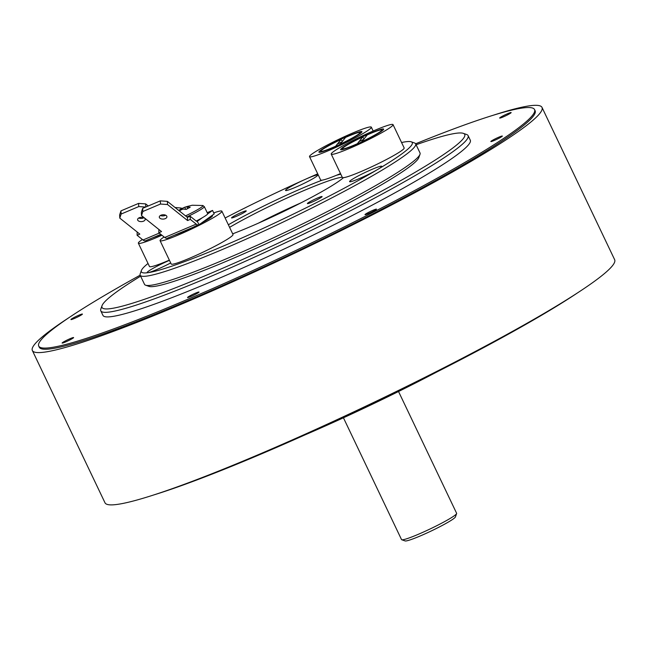 <?xml version="1.0" encoding="UTF-8"?>
<svg xmlns="http://www.w3.org/2000/svg" width="647" height="647" viewBox="0 0 647 647"><rect width="100%" height="100%" fill="white"/><g stroke="black" fill="none" stroke-linecap="round" stroke-linejoin="round"><path stroke-width="0.97" d="M493.063 115.303A282.335 25.096 154.5 0 1 542.008 107.41A282.335 25.096 154.5 0 1 520.237 130.152A282.335 25.096 154.5 0 1 239.511 278.768A282.335 25.096 154.5 0 1 32.35 350.504A282.335 25.096 154.5 0 1 54.122 327.754A282.335 25.096 154.5 0 1 69.294 317.434M542.008 107.41L614.65 259.698A282.335 25.096 154.5 0 1 592.878 282.448A282.335 25.096 154.5 0 1 312.145 431.056A282.335 25.096 154.5 0 1 104.992 502.792L32.35 350.504M534.94 110.378A274.7 24.416 154.5 0 1 535.126 110.694A274.7 24.416 154.5 0 1 513.936 132.829A274.7 24.416 154.5 0 1 240.797 277.417A274.7 24.416 154.5 0 1 39.241 347.221A274.7 24.416 154.5 0 1 39.111 346.873M577.706 292.767A274.676 24.416 154.5 0 1 153.937 494.898M500.155 117.536A6.357 0.566 -25.5 0 0 499.662 118.053A6.357 0.566 -25.5 0 0 504.328 116.436A6.357 0.566 -25.5 0 0 510.653 113.088A6.357 0.566 -25.5 0 0 511.146 112.578A6.357 0.566 -25.5 0 0 506.48 114.187A6.357 0.566 -25.5 0 0 500.155 117.536M365.482 214.141A6.357 0.566 -25.5 0 0 364.997 214.65A6.357 0.566 -25.5 0 0 369.663 213.033A6.357 0.566 -25.5 0 0 375.988 209.693A6.357 0.566 -25.5 0 0 376.473 209.175A6.357 0.566 -25.5 0 0 371.807 210.793A6.357 0.566 -25.5 0 0 365.482 214.141M62.613 342.538A6.357 0.566 -25.5 0 0 62.128 343.047A6.357 0.566 -25.5 0 0 66.795 341.43A6.357 0.566 -25.5 0 0 73.111 338.082A6.357 0.566 -25.5 0 0 73.604 337.572A6.357 0.566 -25.5 0 0 68.938 339.19A6.357 0.566 -25.5 0 0 62.613 342.538M140.617 276.164A200.942 17.865 -25.5 0 0 117.495 291.271A200.942 17.865 -25.5 0 0 102.032 305.675A200.942 17.865 -25.5 0 0 241.501 259.965A200.942 17.865 -25.5 0 0 449.236 150.638A200.942 17.865 -25.5 0 0 463.317 133.347A200.942 17.865 -25.5 0 0 416.11 144.758M463.317 133.347L466.689 134.527A203.481 18.092 154.5 0 1 468.113 135.635A203.481 18.092 154.5 0 1 452.423 152.029A203.481 18.092 154.5 0 1 250.098 259.14A203.481 18.092 154.5 0 1 100.795 310.843A203.481 18.092 154.5 0 1 100.827 309.031L102.032 305.675M491.348 141.03A6.357 0.566 -25.5 0 0 490.855 141.539A6.357 0.566 -25.5 0 0 495.521 139.922A6.357 0.566 -25.5 0 0 501.846 136.574A6.357 0.566 -25.5 0 0 502.339 136.064A6.357 0.566 -25.5 0 0 497.672 137.682A6.357 0.566 -25.5 0 0 491.348 141.03M188.026 297.005A6.357 0.566 -25.5 0 0 187.533 297.515A6.357 0.566 -25.5 0 0 192.199 295.897A6.357 0.566 -25.5 0 0 198.524 292.557A6.357 0.566 -25.5 0 0 199.017 292.04A6.357 0.566 -25.5 0 0 194.351 293.657A6.357 0.566 -25.5 0 0 188.026 297.005M71.421 319.044A6.357 0.566 -25.5 0 0 70.935 319.553A6.357 0.566 -25.5 0 0 75.602 317.944A6.357 0.566 -25.5 0 0 81.918 314.596A6.357 0.566 -25.5 0 0 82.412 314.078A6.357 0.566 -25.5 0 0 77.745 315.696A6.357 0.566 -25.5 0 0 71.421 319.044M100.795 310.843L102.97 315.412A203.481 18.092 -25.5 0 0 252.273 263.709A203.481 18.092 -25.5 0 0 454.606 156.606A203.481 18.092 -25.5 0 0 470.296 140.213L468.113 135.635M140.148 275.185A274.676 24.416 -25.5 0 0 59.904 323.929A274.676 24.416 -25.5 0 0 38.723 346.064A274.676 24.416 -25.5 0 0 240.255 276.269A274.676 24.416 -25.5 0 0 513.37 131.689A274.676 24.416 -25.5 0 0 534.551 109.561A274.676 24.416 -25.5 0 0 415.641 143.788M456.62 513.581L455.415 516.945A27.983 2.491 154.5 0 1 419.903 536.104A27.983 2.491 154.5 0 1 405.111 540.932L401.747 539.76A30.522 2.709 -25.5 0 0 417.873 534.487A30.522 2.709 -25.5 0 0 456.62 513.581A30.522 2.709 -25.5 0 0 456.628 513.314L398.536 391.516M343.436 417.792L401.528 539.59A30.522 2.709 -25.5 0 0 401.747 539.76M339.91 144.499L345.538 137.431A21.699 1.925 -25.5 0 1 359.853 132.449L361.026 132.861M339.853 144.313A21.699 1.925 -25.5 0 0 359.853 132.449M342.417 141.386L340.985 139.509L335.364 146.578M340.985 139.509A21.699 1.925 -25.5 0 0 320.847 151.058A21.699 1.925 -25.5 0 0 335.308 146.384M357.573 135.231A23.834 2.119 154.5 0 1 334.911 146.78A23.834 2.119 154.5 0 1 319.076 152.296A23.834 2.119 154.5 0 1 323.274 148.592A23.834 2.119 154.5 0 1 347.771 136.234A23.834 2.119 154.5 0 1 361.932 131.859A23.834 2.119 154.5 0 1 357.573 135.231M365.054 132.311A34.242 3.041 -25.5 0 0 371.329 127.168A34.242 3.041 -25.5 0 0 349.671 134.325A34.242 3.041 -25.5 0 0 315.785 151.511A34.242 3.041 -25.5 0 0 309.517 156.647A34.242 3.041 -25.5 0 0 331.175 149.489A34.242 3.041 -25.5 0 0 365.054 132.311M341.786 141.968A21.286 1.892 -25.5 0 0 337.063 144.257M309.517 156.647L320.637 179.963A34.242 3.041 -25.5 0 0 340.508 173.574M379.87 132.328A23.834 2.119 154.5 0 1 357.112 144.03A23.834 2.119 154.5 0 1 340.791 149.764A23.834 2.119 154.5 0 1 344.398 146.424A23.834 2.119 154.5 0 1 369.008 133.905A23.834 2.119 154.5 0 1 383.639 129.327A23.834 2.119 154.5 0 1 379.87 132.328M331.232 154.115L342.344 177.424A34.242 3.041 -25.5 0 0 364.698 169.967A34.242 3.041 -25.5 0 0 398.738 152.563A34.242 3.041 -25.5 0 0 404.157 147.945L393.044 124.636A34.242 3.041 -25.5 0 0 370.691 132.093A34.242 3.041 -25.5 0 0 336.65 149.497A34.242 3.041 -25.5 0 0 331.232 154.115A34.242 3.041 -25.5 0 0 353.577 146.651A34.242 3.041 -25.5 0 0 387.618 129.246A34.242 3.041 -25.5 0 0 393.044 124.636M363.501 139.437A21.286 1.892 -25.5 0 0 358.778 141.725M161.038 234.521A23.834 2.119 154.5 0 1 152.304 237.926M142.38 239.495A34.242 3.041 -25.5 0 0 138.361 243.207A34.242 3.041 -25.5 0 0 161.904 235.217M138.361 243.207L149.481 266.515A34.242 3.041 -25.5 0 0 169.352 260.134M211.965 215.491A23.834 2.119 154.5 0 1 212.483 215.88A23.834 2.119 154.5 0 1 209.118 218.629A23.834 2.119 154.5 0 1 201.484 223.021M197.796 224.938A23.834 2.119 154.5 0 1 174.011 235.387M164.095 236.964A34.242 3.041 -25.5 0 0 160.076 240.676L171.188 263.984A34.242 3.041 -25.5 0 0 194.043 256.301A34.242 3.041 -25.5 0 0 228.156 238.751A34.242 3.041 -25.5 0 0 233.001 234.505L221.881 211.189A34.242 3.041 -25.5 0 0 213.72 212.903M160.076 240.676A34.242 3.041 -25.5 0 0 182.923 232.993A34.242 3.041 -25.5 0 0 217.036 215.443A34.242 3.041 -25.5 0 0 221.881 211.189M361.624 141.96L367.245 134.9A21.699 1.925 -25.5 0 1 381.568 129.918L382.733 130.322M361.568 141.774A21.699 1.925 -25.5 0 0 381.568 129.918M364.132 138.854L362.7 136.97L357.079 144.046M362.7 136.97A21.699 1.925 -25.5 0 0 342.554 148.527A21.699 1.925 -25.5 0 0 357.023 143.852M321.462 197.214A8.136 0.72 154.5 0 1 313.374 201.5A8.136 0.72 154.5 0 1 307.398 203.562A8.136 0.72 154.5 0 1 308.029 202.907A8.136 0.72 154.5 0 1 316.124 198.629A8.136 0.72 154.5 0 1 322.093 196.559A8.136 0.72 154.5 0 1 321.462 197.214M245.609 211.553A8.136 0.72 154.5 0 1 237.514 215.839A8.136 0.72 154.5 0 1 231.545 217.902A8.136 0.72 154.5 0 1 232.176 217.246A8.136 0.72 154.5 0 1 240.263 212.96A8.136 0.72 154.5 0 1 246.24 210.898A8.136 0.72 154.5 0 1 245.609 211.553M343.468 177.666A76.306 6.785 154.5 0 1 339.804 180.529A76.306 6.785 154.5 0 1 232.685 233.842M169.457 260.353A17.809 1.585 -25.5 0 0 148.503 271.158A17.809 1.585 -25.5 0 0 147.249 272.694A17.809 1.585 -25.5 0 0 147.904 272.694A150.072 13.336 -25.5 0 0 377.613 169.498A17.809 1.585 -25.5 0 0 380.347 167.743A17.809 1.585 -25.5 0 0 381.722 166.465A17.809 1.585 -25.5 0 0 369.364 170.517A17.809 1.585 -25.5 0 0 350.957 180.206A17.809 1.585 -25.5 0 0 349.712 181.734A17.809 1.585 -25.5 0 0 360.897 177.893A17.809 1.585 -25.5 0 0 377.613 169.498A150.072 13.336 -25.5 0 0 400.695 154.714A150.072 13.336 -25.5 0 0 411.217 141.806A150.072 13.336 -25.5 0 0 401.577 142.526M317.709 173.833A150.072 13.336 -25.5 0 0 304.939 179.502A150.072 13.336 -25.5 0 0 225.132 217.999M411.217 141.806L414.581 142.987A152.611 13.563 154.5 0 1 415.657 143.82A152.611 13.563 154.5 0 1 403.89 156.113A152.611 13.563 154.5 0 1 252.144 236.438A152.611 13.563 154.5 0 1 140.164 275.218A152.611 13.563 154.5 0 1 140.189 273.867L141.394 270.503A150.072 13.336 -25.5 0 0 147.904 272.694A17.809 1.585 -25.5 0 0 170.695 262.941M419.992 154.318L418.787 157.674A150.072 13.336 154.5 0 1 407.238 168.438A150.072 13.336 154.5 0 1 264 244.712A150.072 13.336 154.5 0 1 148.964 286.37L145.599 285.198A152.611 13.563 -25.5 0 0 262.577 242.827A152.611 13.563 -25.5 0 0 408.249 165.26A152.611 13.563 -25.5 0 0 419.992 154.318A152.611 13.563 -25.5 0 0 420.016 152.959L415.657 143.82M286.904 189.021A17.809 1.585 -25.5 0 0 285.659 190.55A17.809 1.585 -25.5 0 0 299.31 185.608A17.809 1.585 -25.5 0 0 316.302 176.558A17.809 1.585 -25.5 0 0 317.669 175.28A17.809 1.585 -25.5 0 0 304.939 179.502A17.809 1.585 -25.5 0 0 286.904 189.021M140.164 275.218L144.524 284.365A152.611 13.563 -25.5 0 0 145.599 285.198M228.367 224.776A76.306 6.785 154.5 0 1 322.19 180.149M336.391 175.313A76.306 6.785 154.5 0 1 340.815 174.213M148.017 263.458A150.072 13.336 -25.5 0 0 141.394 270.503M342.255 177.238A73.766 6.559 -25.5 0 0 294.288 194.747A73.766 6.559 -25.5 0 0 229.588 227.348M258.363 223.183A73.766 6.559 154.5 0 1 300.831 202.923M157.213 235.84A21.683 1.925 -25.5 0 0 160.844 234.368M178.928 233.308A21.683 1.925 -25.5 0 0 183.732 231.335L183.772 231.545M202.94 221.97A21.683 1.925 -25.5 0 0 210.51 216.543L211.569 216.891M166.263 215.588A3.817 2.167 -3 0 1 166.918 216.721A3.817 2.167 -3 0 1 164.289 218.945A3.817 2.167 -3 0 1 159.963 218.257A3.817 2.167 -3 0 1 159.299 217.125A3.817 2.167 -3 0 1 161.928 214.901A3.817 2.167 -3 0 1 166.263 215.588M165.616 215.2A3.817 2.167 -3 0 1 160.44 215.475M158.887 229.467L158.814 232.742L161.54 231.586L141.507 215.58L141.337 212.402L142.672 208.334L160.31 200.861L167.371 201.371L187.412 217.376L187.581 220.554L190.307 219.398L196.211 224.113A7.61 3.372 67 0 0 198.847 224.865A7.61 3.372 67 0 0 199.139 224.695L214.197 213.898L212.54 210.421L207.202 212.685M187.412 217.376L190.137 216.219L196.041 220.934A3.745 1.658 67 0 0 197.343 221.298A3.745 1.658 67 0 0 197.481 221.217L202.471 217.643M207.663 213.914L212.54 210.421M190.137 216.219L190.307 219.398M167.371 201.371L167.541 204.541L187.581 220.554M160.31 200.861L160.48 204.04L167.541 204.541M142.672 208.334L142.841 211.512L160.48 204.04M141.507 215.58L142.841 211.512M198.847 224.865L167.355 238.209A7.61 3.372 -113 0 1 164.718 237.457L158.814 232.742M144.548 218.12A3.817 2.167 -3 0 1 145.203 219.252A3.817 2.167 -3 0 1 142.575 221.476A3.817 2.167 -3 0 1 138.248 220.789A3.817 2.167 -3 0 1 137.585 219.657A3.817 2.167 -3 0 1 140.221 217.441A3.817 2.167 -3 0 1 144.548 218.12M143.901 217.732A3.817 2.167 -3 0 1 138.725 218.007M137.172 231.998L137.099 235.282L139.833 234.125L119.792 218.112L119.622 214.941L120.957 210.873L138.595 203.393L145.656 203.902L148.252 205.972M145.656 203.902L145.826 207M138.595 203.393L138.765 206.571L145.664 207.064M120.957 210.873L121.126 214.052L138.765 206.571M119.792 218.112L121.126 214.052M160.812 234.384L145.64 240.749A7.61 3.372 -113 0 1 143.003 239.997L137.099 235.282M179.462 211.027L180.65 210.073A5.136 0.453 -25.5 0 0 182.891 209.07L186.207 209.393L190.194 207.226L186.87 206.911A5.136 0.453 -25.5 0 0 187.363 206.433L184.816 207.202A5.136 0.453 -25.5 0 0 182.575 208.213L179.138 210.768M186.878 216.955A20.348 1.812 -25.5 0 0 195.863 212.394A20.348 1.812 -25.5 0 0 204.315 206.636L207.687 213.696A20.348 1.812 154.5 0 1 199.236 219.462A20.348 1.812 154.5 0 1 196.211 221.056M187.363 206.433L192.24 205.245L202.786 205.495A19.604 1.739 154.5 0 1 194.868 211.181A19.604 1.739 154.5 0 1 185.543 215.888M183.028 209.062L182.575 208.213M184.816 207.202L185.624 209.272M186.87 206.911L187.573 208.552M436.733 372.033A183.133 16.28 154.5 0 1 304.252 435.221M199.139 224.695L197.181 221.347M196.211 224.113L164.718 237.457M159.259 233.106L143.003 239.997M175.013 207.477L181.079 208.035A19.604 1.739 154.5 0 1 178.742 210.453M535.255 111.033L534.551 109.561M39.418 347.536L38.723 346.064M320.847 151.058L320.427 152.223M373.165 131.017L371.329 127.168M342.554 148.527L342.134 149.692M181.079 208.035L182.114 208.52M202.786 205.495L204.315 206.636"/></g></svg>
